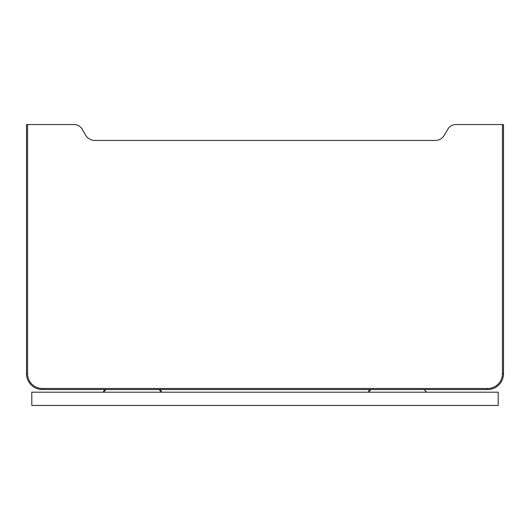 <?xml version="1.0" encoding="UTF-8"?>
<svg xmlns="http://www.w3.org/2000/svg" width="530" height="530" viewBox="0 0 530 530"><rect width="100%" height="100%" fill="white"/><g stroke="black" fill="none" stroke-linecap="round" stroke-linejoin="round"><path stroke-width="0.79" d="M487.6 389.55L42.4 389.55A15.9 15.9 0 0 1 26.5 373.65L26.5 124.55L27.56 124.55L27.56 373.65L27.56 233.73L27.56 373.65L26.5 373.65A15.9 15.9 0 0 0 42.4 389.55A15.9 15.9 0 0 1 26.5 373.65A15.9 15.9 0 0 0 42.4 389.55A15.9 15.9 0 0 1 26.5 373.65A15.9 15.9 0 0 0 42.4 389.55A15.9 15.9 0 0 1 26.5 373.65A15.9 15.9 0 0 0 42.4 389.55L42.4 388.49L487.6 388.49L487.6 389.55A15.9 15.9 0 0 0 503.5 373.65A15.9 15.9 0 0 1 487.6 389.55A15.9 15.9 0 0 0 503.5 373.65L503.5 124.55L455.8 124.55A9.182 9.182 0 0 0 447.85 129.141L444.378 135.15A10.6 10.6 0 0 1 435.203 140.45L94.797 140.45A10.6 10.6 0 0 1 85.621 135.15L82.15 129.141A9.182 9.182 0 0 0 74.2 124.55L27.56 124.55L27.56 233.73M159 389.55L160.08 389.782L159 389.55L161.65 392.2L159 389.55M160.524 390.034L161.617 391.802L160.524 390.034M498.2 392.2L31.8 392.2L31.8 405.45L498.2 405.45L498.2 392.2M103.35 392.2L106 389.55L104.92 389.782M104.476 390.034L103.383 391.802M368.648 390.974L369.132 390.325M370.059 389.722L371 389.55L368.35 392.2L371 389.55M426.65 392.2L424 389.55L426.65 392.2M487.6 388.49A14.84 14.84 0 0 0 502.44 373.65L502.44 124.55M42.4 388.49A14.84 14.84 0 0 1 27.56 373.65M502.44 373.65L503.5 373.65M42.4 389.55A15.9 15.9 0 0 1 26.5 373.65A15.9 15.9 0 0 0 42.4 389.55"/></g></svg>
